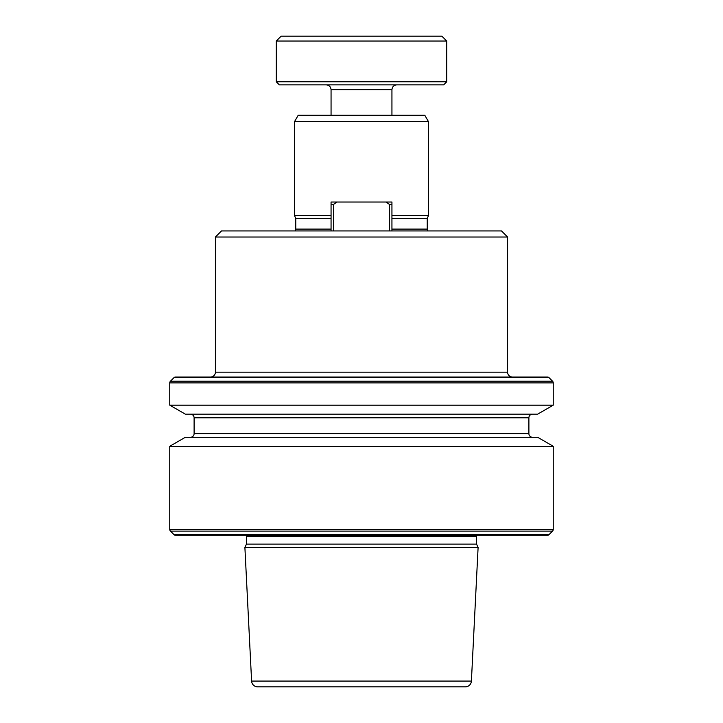 <?xml version="1.0" encoding="UTF-8"?>
<svg xmlns="http://www.w3.org/2000/svg" width="723" height="723" viewBox="0 0 723 723"><rect width="100%" height="100%" fill="white"/><g stroke="black" fill="none" stroke-linecap="round" stroke-linejoin="round"><path stroke-width="1.08" d="M443.678 84.844L279.322 84.844L276.285 81.798L446.715 81.798L443.678 84.844M276.285 41.021L446.715 41.021L441.852 36.15L281.148 36.15L276.285 41.021L276.285 81.798M215.409 372.155A4.871 4.871 0 0 1 210.547 377.017L512.453 377.017A4.871 4.871 0 0 1 507.591 372.155L507.591 237.017L215.409 237.017L215.409 372.155L507.591 372.155M294.541 121.609L298.192 115.282L424.808 115.282L428.459 121.609L294.541 121.609L294.541 215.716L331.062 215.716M391.938 215.716L428.459 215.716L428.459 121.609M391.938 218.328L427.239 218.328L428.459 215.716M215.409 237.017L221.5 230.935L501.5 230.935L507.591 237.017M331.062 229.11L295.761 229.11L295.761 218.328L331.062 218.328M336.945 202.024L333.502 204.455L331.062 204.455L331.062 202.024L391.938 202.024L391.938 230.935M391.938 204.455L389.498 204.455L389.498 230.935M331.062 204.455L331.062 230.935M333.502 204.455L333.502 230.935M389.498 204.455L386.055 202.024M169.76 446.281L185.341 437.279L537.659 437.279L553.24 446.281L169.76 446.281L169.76 529.408A2.431 2.431 0 0 0 170.474 531.125L173.918 534.568A2.431 2.431 0 0 0 175.635 535.282L547.365 535.282A2.431 2.431 0 0 0 549.082 534.568L552.526 531.125L170.474 531.125M553.24 446.281L553.24 529.408A2.431 2.431 0 0 1 552.526 531.125M532.544 437.279A3.651 3.651 0 0 1 528.893 433.628L194.107 433.628A3.651 3.651 0 0 1 190.456 437.279M528.893 433.628L528.893 417.804L194.107 417.804L194.107 433.628M528.893 417.804A3.651 3.651 0 0 1 532.544 414.152M194.107 417.804A3.651 3.651 0 0 0 190.456 414.152M537.659 414.152L185.341 414.152L169.76 405.16L553.24 405.16L537.659 414.152M553.24 405.16L553.24 382.901A2.431 2.431 0 0 0 552.526 381.175L549.082 377.731A2.431 2.431 0 0 0 547.365 377.017L175.635 377.017A2.431 2.431 0 0 0 173.918 377.731L170.474 381.175A2.431 2.431 0 0 0 169.76 382.901L169.76 405.16M251.595 681.066A6.091 6.091 0 0 0 257.677 686.85L465.323 686.85A6.091 6.091 0 0 0 471.405 681.066L478.102 547.456L244.898 547.456L251.595 681.066L471.405 681.066M476.728 535.282A2.431 2.431 0 0 0 476.547 536.204L476.547 544.121L246.453 544.121L244.898 547.456M476.547 544.121L478.102 547.456M476.547 536.204L246.453 536.204L246.453 544.121M246.453 536.204A2.431 2.431 0 0 0 246.272 535.282M391.938 115.282L391.938 89.715L331.062 89.715C330.773 86.76 329.155 85.133 326.2 84.844M391.938 229.11L427.239 229.11L427.239 218.328M553.24 529.408L169.76 529.408M553.24 382.901L169.76 382.901M552.526 381.175L170.474 381.175M549.082 377.731L173.918 377.731M549.082 534.568L173.918 534.568M446.715 41.021L446.715 81.798M295.761 229.11L295.156 230.935M427.239 229.11L427.844 230.935M295.761 218.328L294.541 215.716M331.062 89.715L331.062 115.282M391.938 89.715C392.228 86.76 393.845 85.133 396.8 84.844"/></g></svg>
